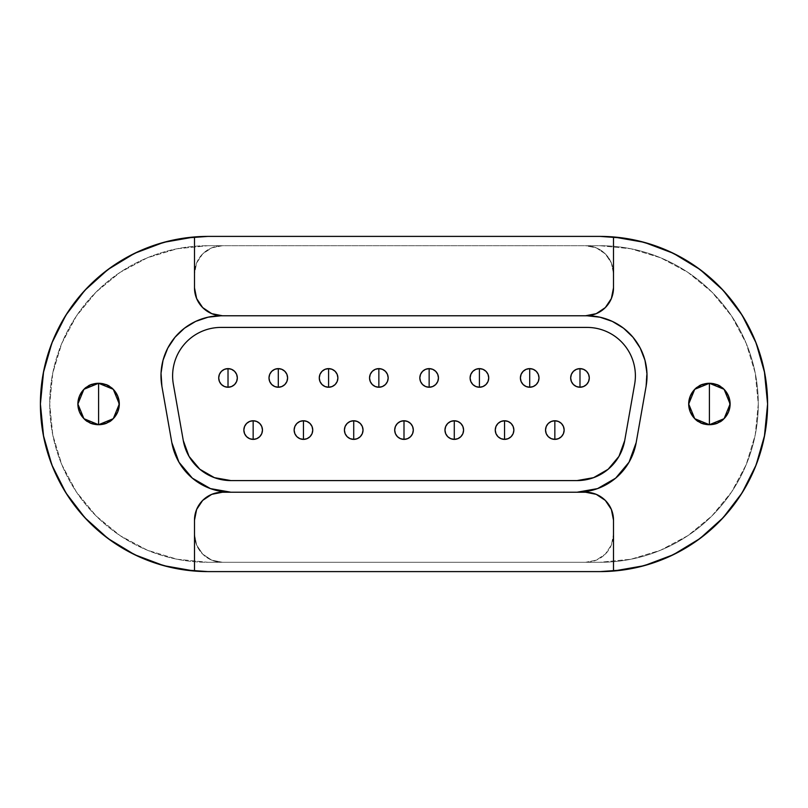 <?xml version="1.0" encoding="UTF-8"?>
<svg xmlns="http://www.w3.org/2000/svg" width="808" height="808" viewBox="0 0 808 808"><rect width="100%" height="100%" fill="white"/><g stroke="black" fill="none" stroke-linecap="round" stroke-linejoin="round"><path stroke-width="0.61" stroke-dasharray="4.04 3.03" d="M583.548 386.527L579.982 387.244A9.312 9.312 0 0 0 589.295 377.932A9.312 9.312 0 0 0 579.982 368.62A9.312 9.312 0 0 1 589.295 377.932A9.312 9.312 0 0 1 579.982 387.244L579.982 368.62A9.312 9.312 0 0 1 589.295 377.932A9.312 9.312 0 0 1 579.982 387.244A9.312 9.312 0 0 0 589.295 377.932A9.312 9.312 0 0 0 579.982 368.62L583.548 369.327L586.568 371.347L588.588 374.367L589.295 377.932M561.429 436.653L558.399 438.673L554.844 439.38A9.312 9.312 0 0 0 564.156 430.068A9.312 9.312 0 0 0 554.844 420.756A9.312 9.312 0 0 1 564.156 430.068A9.312 9.312 0 0 1 554.844 439.38L554.844 420.756A9.312 9.312 0 0 1 564.156 430.068A9.312 9.312 0 0 1 554.844 439.38A9.312 9.312 0 0 0 564.156 430.068A9.312 9.312 0 0 0 554.844 420.756L558.399 421.473M533.26 386.527L529.705 387.244A9.312 9.312 0 0 0 539.007 377.932A9.312 9.312 0 0 0 529.705 368.62A9.312 9.312 0 0 1 539.007 377.932A9.312 9.312 0 0 1 529.705 387.244L529.705 368.62A9.312 9.312 0 0 1 539.007 377.932A9.312 9.312 0 0 1 529.705 387.244A9.312 9.312 0 0 0 539.007 377.932A9.312 9.312 0 0 0 529.705 368.62L533.27 369.327L536.29 371.347M511.141 436.653L508.121 438.673L504.556 439.38A9.312 9.312 0 0 0 513.868 430.068A9.312 9.312 0 0 0 504.556 420.756A9.312 9.312 0 0 1 513.868 430.068A9.312 9.312 0 0 1 504.556 439.38L504.556 420.756A9.312 9.312 0 0 1 513.868 430.068A9.312 9.312 0 0 1 504.556 439.38A9.312 9.312 0 0 0 513.868 430.068A9.312 9.312 0 0 0 504.556 420.756L508.121 421.473M472.832 371.347L475.861 369.327L479.417 368.62A9.312 9.312 0 0 1 488.729 377.932A9.312 9.312 0 0 1 479.417 387.244L479.417 368.62A9.312 9.312 0 0 1 488.729 377.932A9.312 9.312 0 0 1 479.417 387.244A9.312 9.312 0 0 0 488.729 377.932A9.312 9.312 0 0 0 479.417 368.62L482.992 369.327L486.012 371.347L488.022 374.367L488.729 377.932L488.022 381.497L486.002 384.517L482.982 386.527L479.417 387.244A9.312 9.312 0 0 0 488.729 377.932A9.312 9.312 0 0 0 479.417 368.62A9.312 9.312 0 0 0 470.104 377.932A9.312 9.312 0 0 0 479.417 387.244L475.861 386.527M463.59 430.068L462.883 433.633L460.863 436.653L457.843 438.673L454.278 439.38A9.312 9.312 0 0 0 463.59 430.068A9.312 9.312 0 0 0 454.278 420.756A9.312 9.312 0 0 1 463.59 430.068A9.312 9.312 0 0 1 454.278 439.38L454.278 420.756A9.312 9.312 0 0 1 463.59 430.068A9.312 9.312 0 0 1 454.278 439.38A9.312 9.312 0 0 0 463.59 430.068A9.312 9.312 0 0 0 454.278 420.756L457.843 421.473M429.139 368.62A9.312 9.312 0 0 1 438.451 377.932A9.312 9.312 0 0 1 429.139 387.244L429.139 368.62A9.312 9.312 0 0 1 438.451 377.932A9.312 9.312 0 0 1 429.139 387.244A9.312 9.312 0 0 0 438.451 377.932A9.312 9.312 0 0 0 429.139 368.62A9.312 9.312 0 0 0 419.827 377.932A9.312 9.312 0 0 0 429.139 387.244A9.312 9.312 0 0 0 438.451 377.932A9.312 9.312 0 0 0 429.139 368.62A9.312 9.312 0 0 0 419.827 377.932A9.312 9.312 0 0 0 429.139 387.244A9.312 9.312 0 0 1 419.827 377.932A9.312 9.312 0 0 1 429.139 368.62L429.139 387.244A9.312 9.312 0 0 1 419.827 377.932A9.312 9.312 0 0 1 429.139 368.62M413.312 430.068L412.605 433.633L410.585 436.653L407.565 438.673L404 439.38A9.312 9.312 0 0 0 413.312 430.068A9.312 9.312 0 0 0 404 420.756A9.312 9.312 0 0 1 413.312 430.068A9.312 9.312 0 0 1 404 439.38L404 420.756A9.312 9.312 0 0 1 413.312 430.068A9.312 9.312 0 0 1 404 439.38A9.312 9.312 0 0 0 413.312 430.068A9.312 9.312 0 0 0 404 420.756L407.565 421.473M363.034 430.068L362.317 433.644L360.307 436.653L357.288 438.673L353.722 439.38A9.312 9.312 0 0 0 363.034 430.068A9.312 9.312 0 0 0 353.722 420.756A9.312 9.312 0 0 1 363.034 430.068A9.312 9.312 0 0 1 353.722 439.38L353.722 420.756A9.312 9.312 0 0 1 363.034 430.068A9.312 9.312 0 0 1 353.722 439.38A9.312 9.312 0 0 0 363.034 430.068A9.312 9.312 0 0 0 353.722 420.756L357.288 421.473M332.139 386.527L328.583 387.244A9.312 9.312 0 0 0 337.896 377.932A9.312 9.312 0 0 0 328.583 368.62A9.312 9.312 0 0 1 337.896 377.932A9.312 9.312 0 0 1 328.583 387.244L328.583 368.62A9.312 9.312 0 0 1 337.896 377.932A9.312 9.312 0 0 1 328.583 387.244A9.312 9.312 0 0 0 337.896 377.932A9.312 9.312 0 0 0 328.583 368.62L332.139 369.327L335.169 371.347M378.861 368.62A9.312 9.312 0 0 1 388.173 377.932A9.312 9.312 0 0 1 378.861 387.244L378.861 368.62A9.312 9.312 0 0 1 388.173 377.932A9.312 9.312 0 0 1 378.861 387.244A9.312 9.312 0 0 0 388.173 377.932A9.312 9.312 0 0 0 378.861 368.62A9.312 9.312 0 0 0 369.549 377.932A9.312 9.312 0 0 0 378.861 387.244A9.312 9.312 0 0 0 388.173 377.932A9.312 9.312 0 0 0 378.861 368.62A9.312 9.312 0 0 0 369.549 377.932A9.312 9.312 0 0 0 378.861 387.244A9.312 9.312 0 0 1 369.549 377.932A9.312 9.312 0 0 1 378.861 368.62L378.861 387.244A9.312 9.312 0 0 1 369.549 377.932A9.312 9.312 0 0 1 378.861 368.62M299.879 421.473L303.444 420.756A9.312 9.312 0 0 1 312.746 430.068A9.312 9.312 0 0 1 303.444 439.38L303.444 420.756A9.312 9.312 0 0 1 312.746 430.068A9.312 9.312 0 0 1 303.444 439.38A9.312 9.312 0 0 0 312.746 430.068A9.312 9.312 0 0 0 303.444 420.756L307 421.473L310.03 423.493L312.039 426.513L312.746 430.068L312.039 433.644L310.019 436.663L307 438.673L303.444 439.38A9.312 9.312 0 0 0 312.746 430.068A9.312 9.312 0 0 0 303.444 420.756A9.312 9.312 0 0 0 294.132 430.068A9.312 9.312 0 0 0 303.444 439.38L299.879 438.673L296.859 436.653M259.752 436.653L256.722 438.673L253.156 439.38A9.312 9.312 0 0 0 262.469 430.068A9.312 9.312 0 0 0 253.156 420.756A9.312 9.312 0 0 1 262.469 430.068A9.312 9.312 0 0 1 253.156 439.38L253.156 420.756A9.312 9.312 0 0 1 262.469 430.068A9.312 9.312 0 0 1 253.156 439.38A9.312 9.312 0 0 0 262.469 430.068A9.312 9.312 0 0 0 253.156 420.756L256.722 421.473L259.752 423.493M231.583 386.527L228.018 387.244A9.312 9.312 0 0 0 237.33 377.932A9.312 9.312 0 0 0 228.018 368.62A9.312 9.312 0 0 1 237.33 377.932A9.312 9.312 0 0 1 228.018 387.244L228.018 368.62A9.312 9.312 0 0 1 237.33 377.932A9.312 9.312 0 0 1 228.018 387.244A9.312 9.312 0 0 0 237.33 377.932A9.312 9.312 0 0 0 228.018 368.62L231.583 369.327L234.603 371.347L236.623 374.367L237.33 377.932M281.861 386.527L278.295 387.244A9.312 9.312 0 0 0 287.608 377.932A9.312 9.312 0 0 0 278.295 368.62A9.312 9.312 0 0 1 287.608 377.932A9.312 9.312 0 0 1 278.295 387.244L278.295 368.62A9.312 9.312 0 0 1 287.608 377.932A9.312 9.312 0 0 1 278.295 387.244A9.312 9.312 0 0 0 287.608 377.932A9.312 9.312 0 0 0 278.295 368.62L281.861 369.327L284.881 371.347M98.596 383.285A20.715 20.715 0 0 0 77.881 404A20.715 20.715 0 0 0 98.596 424.715L98.596 383.285C71.872 382.002 71.872 425.998 98.596 424.715A20.715 20.715 0 0 1 77.881 404A20.715 20.715 0 0 1 98.596 383.285A20.715 20.715 0 0 0 77.881 404A20.715 20.715 0 0 0 98.596 424.715L106.525 423.139L113.241 418.645L117.736 411.929L119.311 404L117.736 396.071L113.241 389.355L106.525 384.861L98.596 383.285L90.668 384.861L83.941 389.355L79.457 396.071L77.881 404L79.457 411.929L83.941 418.645L90.668 423.139L98.596 424.715A20.715 20.715 0 0 0 119.311 404A20.715 20.715 0 0 0 98.596 383.285A20.715 20.715 0 0 1 119.311 404A20.715 20.715 0 0 1 98.596 424.715C125.321 425.998 125.321 382.002 98.596 383.285L98.596 424.715A20.715 20.715 0 0 0 119.311 404A20.715 20.715 0 0 0 98.596 383.285M709.404 383.285A20.715 20.715 0 0 0 688.689 404A20.715 20.715 0 0 0 709.404 424.715L709.404 383.285C682.679 382.002 682.679 425.998 709.404 424.715A20.715 20.715 0 0 1 688.689 404A20.715 20.715 0 0 1 709.404 383.285A20.715 20.715 0 0 0 688.689 404A20.715 20.715 0 0 0 709.404 424.715L717.332 423.139L724.059 418.645L728.543 411.929L730.119 404L728.543 396.071L724.059 389.355L717.332 384.861L709.404 383.285L701.475 384.861L694.759 389.355L690.264 396.071L688.689 404L690.264 411.929L694.759 418.645L701.475 423.139L709.404 424.715A20.715 20.715 0 0 0 730.119 404A20.715 20.715 0 0 0 709.404 383.285A20.715 20.715 0 0 1 730.119 404A20.715 20.715 0 0 1 709.404 424.715C736.128 425.998 736.128 382.002 709.404 383.285L709.404 424.715A20.715 20.715 0 0 0 730.119 404A20.715 20.715 0 0 0 709.404 383.285M230.957 480.588A48.419 48.419 0 0 0 230.967 480.588L577.033 480.588A48.419 48.419 0 0 0 624.715 440.572L634.644 384.244C635.886 377.195 635.583 370.216 633.735 363.307C631.876 356.389 628.654 350.197 624.059 344.713C619.453 339.229 613.908 334.977 607.424 331.957C600.94 328.927 594.122 327.412 586.962 327.412L221.038 327.412C213.878 327.412 207.06 328.927 200.576 331.957C194.092 334.977 188.547 339.229 183.941 344.713C179.346 350.197 176.124 356.389 174.265 363.307C172.417 370.216 172.114 377.195 173.356 384.244L183.285 440.572L189.042 456.379L199.849 469.256L214.413 477.659L230.967 480.588L577.033 480.588L593.587 477.659L608.151 469.256L618.958 456.379L624.715 440.572L634.644 384.244C635.886 377.195 635.583 370.216 633.735 363.307C631.876 356.389 628.654 350.197 624.059 344.713C619.453 339.229 613.908 334.977 607.424 331.957C600.94 328.927 594.122 327.412 586.962 327.412L221.038 327.412C213.878 327.412 207.06 328.927 200.576 331.957C194.092 334.977 188.547 339.229 183.941 344.713C179.346 350.197 176.124 356.389 174.265 363.307C172.417 370.216 172.114 377.195 173.356 384.244L183.285 440.572L189.042 456.379L199.849 469.256L214.413 477.659L230.967 480.588L577.033 480.588L593.587 477.659L608.151 469.256L618.958 456.379L624.715 440.572L634.644 384.244A48.419 48.419 0 0 0 586.962 327.412L221.038 327.412A48.419 48.419 0 0 0 173.356 384.244L183.285 440.572L173.356 384.244A48.419 48.419 0 0 1 221.038 327.412L586.962 327.412A48.419 48.419 0 0 1 634.644 384.244L624.715 440.572A48.419 48.419 0 0 1 577.033 480.588A48.419 48.419 0 0 0 624.715 440.572L618.958 456.379L608.151 469.256L593.587 477.659L577.033 480.588L230.967 480.588A48.419 48.419 0 0 1 214.433 477.669A48.419 48.419 0 0 0 230.967 480.588L214.413 477.659A48.419 48.419 0 0 1 214.403 477.659L199.849 469.256A48.419 48.419 0 0 0 214.393 477.659A48.419 48.419 0 0 1 199.828 469.246L189.042 456.379A48.419 48.419 0 0 0 189.052 456.389A48.419 48.419 0 0 1 189.032 456.358A48.419 48.419 0 0 1 189.032 456.358L183.285 440.572A48.419 48.419 0 0 0 183.295 440.613A48.419 48.419 0 0 1 183.285 440.572L173.356 384.244C172.114 377.195 172.417 370.216 174.265 363.307C176.124 356.389 179.346 350.197 183.941 344.713C188.547 339.229 194.092 334.977 200.576 331.957C207.06 328.927 213.878 327.412 221.038 327.412L586.962 327.412C594.122 327.412 600.94 328.927 607.424 331.957C613.908 334.977 619.453 339.229 624.059 344.713C628.654 350.197 631.876 356.389 633.735 363.307C635.583 370.216 635.886 377.195 634.644 384.244A48.419 48.419 0 0 0 586.962 327.412L221.038 327.412A48.419 48.419 0 0 0 173.356 384.244L183.285 440.572M249.601 421.473L253.156 420.756A9.312 9.312 0 0 0 243.844 430.068A9.312 9.312 0 0 0 253.156 439.38L249.601 438.673L246.571 436.653M259.742 423.483L261.762 426.513L262.469 430.068L261.762 433.644L259.742 436.663M350.157 421.473L353.722 420.756A9.312 9.312 0 0 0 344.41 430.068A9.312 9.312 0 0 0 353.722 439.38L350.157 438.673L347.137 436.653L345.117 433.633L344.41 430.068M372.276 384.517L370.256 381.487L369.549 377.932L370.256 374.367L372.276 371.347M435.724 371.347L437.744 374.367L438.451 377.932L437.744 381.487L435.724 384.517M551.288 438.673L548.248 436.653M548.258 436.653L546.238 433.633L545.531 430.068L546.238 426.503L548.258 423.483L551.278 421.473L554.844 420.756A9.312 9.312 0 0 0 545.531 430.068A9.312 9.312 0 0 0 554.844 439.38L551.278 438.673M526.129 369.327L529.705 368.62A9.312 9.312 0 0 0 520.392 377.932A9.312 9.312 0 0 0 529.705 387.244L526.139 386.527M536.28 371.347L538.3 374.367L539.007 377.932L538.3 381.497L536.29 384.507M218.705 377.932L219.412 374.367L221.432 371.347L224.452 369.327L228.018 368.62A9.312 9.312 0 0 0 218.705 377.932A9.312 9.312 0 0 0 228.018 387.244L224.452 386.527M570.67 377.932L571.377 374.367L573.397 371.347L576.417 369.327L579.982 368.62A9.312 9.312 0 0 0 570.67 377.932A9.312 9.312 0 0 0 579.982 387.244L576.417 386.527M588.588 381.487L586.558 384.517M501 438.673L497.97 436.653L495.961 433.633L495.254 430.068L495.961 426.503L497.981 423.483L501 421.473L504.556 420.756A9.312 9.312 0 0 0 495.254 430.068A9.312 9.312 0 0 0 504.556 439.38L501 438.673M450.712 421.473L454.278 420.756A9.312 9.312 0 0 0 444.966 430.068A9.312 9.312 0 0 0 454.278 439.38L450.712 438.673L447.693 436.653L445.683 433.633L444.966 430.068M445.673 426.513L447.703 423.483M400.445 438.673L397.415 436.653L395.395 433.633L394.688 430.068M325.018 386.527L321.998 384.517L319.978 381.487L319.271 377.932L319.978 374.356L321.998 371.337L325.018 369.327L328.583 368.62A9.312 9.312 0 0 0 319.271 377.932A9.312 9.312 0 0 0 328.583 387.244L325.018 386.527M271.71 371.347L274.74 369.327L278.295 368.62A9.312 9.312 0 0 0 268.993 377.932A9.312 9.312 0 0 0 278.295 387.244L274.74 386.527L271.71 384.507M271.72 384.517L269.7 381.487L268.993 377.932L269.7 374.356L271.72 371.337M523.119 371.347L526.139 369.327M400.435 421.473L404 420.756A9.312 9.312 0 0 0 394.688 430.068A9.312 9.312 0 0 0 404 439.38L400.435 438.673M395.395 426.513L397.415 423.483M345.117 426.513L347.137 423.483M294.839 426.513L296.859 423.483M236.623 381.487L234.603 384.517M244.561 426.513L246.571 423.483M286.901 381.487L284.881 384.517M337.178 381.487L335.169 384.517M207.999 236.401L600.001 236.401L207.999 236.401A167.599 167.599 0 0 0 40.4 404A167.599 167.599 0 0 0 207.999 571.599L600.001 571.599L207.999 571.599M230.967 492.224A60.055 60.055 0 0 1 210.454 488.608L230.967 492.224L585.568 492.224L222.432 492.224L577.033 492.224L597.577 488.598L615.635 478.174L629.038 462.196L636.179 442.592L646.107 386.264L646.966 373.215L644.976 360.287L640.239 348.107L632.967 337.229L623.524 328.189L612.343 321.402L599.96 317.201L586.962 315.776L221.038 315.776L585.568 315.776L596.254 313.656L605.323 307.596L611.373 298.536L613.504 287.84L613.504 273.639L611.373 262.954L605.323 253.894L596.254 247.834L585.568 245.713L600.001 245.713L630.876 248.753L660.57 257.762L687.941 272.387L711.929 292.072L731.614 316.059L746.239 343.43L755.248 373.124L758.288 404L755.248 434.876L746.239 464.57L731.614 491.941L711.929 515.928L687.941 535.613L660.57 550.238L630.876 559.247L600.001 562.287L585.568 562.287L596.254 560.166L605.323 554.106L611.373 545.047L613.504 534.361L613.504 520.16L611.373 509.464L605.323 500.404L596.254 494.344L585.568 492.224L577.033 492.224L597.577 488.598L615.635 478.174L629.038 462.196L636.179 442.592L646.107 386.264L646.966 373.215L644.976 360.287L640.239 348.107L632.967 337.229L623.524 328.189L612.343 321.402L599.96 317.201L586.962 315.776A60.055 60.055 0 0 1 646.107 386.264L636.179 442.592A60.055 60.055 0 0 1 577.033 492.224A60.055 60.055 0 0 0 636.179 442.592L646.107 386.264A60.055 60.055 0 0 0 586.962 315.776L221.038 315.776L208.04 317.201L221.038 315.776A60.055 60.055 0 0 0 161.893 386.264L161.034 373.215L163.024 360.287L167.761 348.107L175.033 337.229L184.477 328.189L195.657 321.402L208.04 317.201L195.657 321.402L184.477 328.189L175.033 337.229L167.761 348.107L163.024 360.287L161.034 373.215L161.893 386.264L171.821 442.592L161.893 386.264A60.055 60.055 0 0 1 221.038 315.776L208.04 317.201L195.657 321.402L184.477 328.189L175.033 337.229L167.761 348.107L163.024 360.287L161.034 373.215L161.893 386.264L171.821 442.592L178.962 462.196L171.821 442.592L161.893 386.264L171.821 442.592A60.055 60.055 0 0 0 171.831 442.632A60.055 60.055 0 0 0 178.942 462.166A60.055 60.055 0 0 1 171.821 442.592L178.962 462.196L192.365 478.174L178.962 462.196L192.365 478.174L210.423 488.598L192.365 478.174L210.423 488.598L230.967 492.224L210.423 488.598A60.055 60.055 0 0 0 230.967 492.224L222.432 492.224L211.746 494.344L202.677 500.404L196.627 509.464L194.496 520.16L194.496 534.361L196.627 545.047L202.677 554.106L211.746 560.166L222.432 562.287L207.999 562.287L177.124 559.247L147.43 550.238L120.059 535.613L96.071 515.928L76.386 491.941L61.761 464.57L52.752 434.876L49.712 404L52.752 373.124L61.761 343.43L76.386 316.059L96.071 292.072L120.059 272.387L147.43 257.762L177.124 248.753L207.999 245.713L600.001 245.713L630.876 248.753L660.57 257.762L687.941 272.387L711.929 292.072L731.614 316.059L746.239 343.43L755.248 373.124L758.288 404L755.248 434.876L746.239 464.57L731.614 491.941L711.929 515.928L687.941 535.613L660.57 550.238L630.876 559.247L600.001 562.287L207.999 562.287A158.287 158.287 0 0 1 49.712 404A158.287 158.287 0 0 1 207.999 245.713A158.287 158.287 0 0 0 49.712 404A158.287 158.287 0 0 0 207.999 562.287L600.001 562.287L207.999 562.287L177.124 559.247L147.43 550.238L120.059 535.613L96.071 515.928L76.386 491.941L61.761 464.57L52.752 434.876L49.712 404L52.752 373.124L61.761 343.43L76.386 316.059L96.071 292.072L120.059 272.387L147.43 257.762L177.124 248.753L207.999 245.713L600.001 245.713A158.287 158.287 0 0 1 758.288 404A158.287 158.287 0 0 1 600.001 562.287A158.287 158.287 0 0 0 758.288 404A158.287 158.287 0 0 0 600.001 245.713L207.999 245.713L222.432 245.713L211.746 247.834L202.677 253.894L196.627 262.954L194.496 273.639L194.496 287.84L196.627 298.536L202.677 307.596L211.746 313.656L222.432 315.776A27.937 27.937 0 0 1 194.496 287.84L194.496 273.639A27.937 27.937 0 0 1 222.432 245.713A27.937 27.937 0 0 0 194.496 273.639L194.496 287.84A27.937 27.937 0 0 0 222.432 315.776L211.746 313.656L202.677 307.596L196.627 298.536L194.496 287.84L194.496 273.639L196.627 262.954L202.677 253.894L211.746 247.834L222.432 245.713L585.568 245.713A27.937 27.937 0 0 1 613.504 273.639L613.504 287.84A27.937 27.937 0 0 1 585.568 315.776L221.038 315.776A60.055 60.055 0 0 0 161.893 386.264L171.821 442.592M600.001 571.599A167.599 167.599 0 0 0 767.6 404A167.599 167.599 0 0 0 600.001 236.401M623.776 569.903L638.239 567.186M655.046 562.307L668.61 556.914M684.336 548.834L696.476 541.047M710.575 529.947L720.797 520.18M732.816 506.232L740.704 495.062M750.238 478.286L755.46 466.62M762.166 446.349L764.54 435.886M764.54 372.114L762.166 361.651M755.46 341.38L750.238 329.714M740.704 312.938L732.805 301.758M720.797 287.82L710.575 278.053M696.476 266.953L684.336 259.166M668.61 251.086L655.046 245.693M638.239 240.814L623.776 238.097M184.224 238.097L169.761 240.814M152.954 245.693L139.39 251.086M123.664 259.166L111.524 266.953M97.425 278.053L87.203 287.82M75.184 301.768L67.296 312.938M57.762 329.714L52.54 341.38M45.834 361.651L43.46 372.114M43.46 435.886L45.834 446.349M52.54 466.62L57.762 478.286M67.296 495.062L75.195 506.242M87.203 520.18L97.425 529.947M111.524 541.047L123.664 548.834M139.39 556.914L152.954 562.307M169.761 567.186L184.224 569.903M210.403 488.598A60.055 60.055 0 0 1 178.972 462.216A60.055 60.055 0 0 1 178.952 462.186M171.831 442.632A60.055 60.055 0 0 0 178.942 462.166A60.055 60.055 0 0 0 178.972 462.226A60.055 60.055 0 0 0 230.957 492.224M646.612 368.862L646.107 386.264A60.055 60.055 0 0 0 586.962 315.776L599.96 317.201L612.343 321.402L623.524 328.189L632.967 337.229L640.239 348.107L644.986 360.317M646.107 386.264L636.179 442.592L629.038 462.196L615.635 478.174L597.577 488.598L577.033 492.224A60.055 60.055 0 0 0 636.179 442.592L646.107 386.264M222.432 492.224L585.568 492.224A27.937 27.937 0 0 1 613.504 520.16L613.504 534.361A27.937 27.937 0 0 1 585.568 562.287A27.937 27.937 0 0 0 613.504 534.361L613.504 520.16A27.937 27.937 0 0 0 585.568 492.224L222.432 492.224A27.937 27.937 0 0 0 194.496 520.16A27.937 27.937 0 0 1 222.432 492.224L211.746 494.344L202.677 500.404L196.627 509.464L194.496 520.16L194.496 534.361A27.937 27.937 0 0 0 222.432 562.287A27.937 27.937 0 0 1 194.496 534.361L196.627 545.047L202.677 554.106L211.746 560.166L222.432 562.287L585.568 562.287L596.254 560.166L605.323 554.106L611.373 545.047L613.504 534.361L613.504 520.16L611.373 509.464L605.323 500.404L596.254 494.344L585.568 492.224L222.432 492.224A27.937 27.937 0 0 0 194.496 520.16L194.496 571.054L194.496 520.16L196.627 509.464L202.677 500.404L211.746 494.344L222.432 492.224M178.972 462.226A60.055 60.055 0 0 0 210.413 488.598M585.568 315.776A27.937 27.937 0 0 0 613.504 287.84L613.504 273.639A27.937 27.937 0 0 0 585.568 245.713L596.254 247.834L605.323 253.894L611.373 262.954L613.504 273.639L613.504 287.84L611.373 298.536L605.323 307.596L596.254 313.656L585.568 315.776L222.432 315.776L585.568 315.776A27.937 27.937 0 0 0 613.504 287.84L613.504 236.946L613.504 287.84L611.373 298.536L605.323 307.596L596.254 313.656L585.568 315.776M613.504 520.16A27.937 27.937 0 0 0 585.568 492.224L596.254 494.344L605.323 500.404L611.373 509.464L613.504 520.16L613.504 571.054L613.504 520.16M194.496 287.84A27.937 27.937 0 0 0 222.432 315.776L211.746 313.656L202.677 307.596L196.627 298.536L194.496 287.84L194.496 236.946L194.496 287.84M253.156 439.38A9.312 9.312 0 0 1 243.844 430.068A9.312 9.312 0 0 1 253.156 420.756A9.312 9.312 0 0 0 243.844 430.068A9.312 9.312 0 0 0 253.156 439.38A9.312 9.312 0 0 1 243.844 430.068A9.312 9.312 0 0 1 253.156 420.756L253.156 439.38M228.018 387.244A9.312 9.312 0 0 1 218.705 377.932A9.312 9.312 0 0 1 228.018 368.62A9.312 9.312 0 0 0 218.705 377.932A9.312 9.312 0 0 0 228.018 387.244A9.312 9.312 0 0 1 218.705 377.932A9.312 9.312 0 0 1 228.018 368.62L228.018 387.244M278.295 387.244A9.312 9.312 0 0 1 268.993 377.932A9.312 9.312 0 0 1 278.295 368.62A9.312 9.312 0 0 0 268.993 377.932A9.312 9.312 0 0 0 278.295 387.244A9.312 9.312 0 0 1 268.993 377.932A9.312 9.312 0 0 1 278.295 368.62L278.295 387.244M303.444 439.38A9.312 9.312 0 0 1 294.132 430.068A9.312 9.312 0 0 1 303.444 420.756A9.312 9.312 0 0 0 294.132 430.068A9.312 9.312 0 0 0 303.444 439.38A9.312 9.312 0 0 1 294.132 430.068A9.312 9.312 0 0 1 303.444 420.756L303.444 439.38M328.583 387.244A9.312 9.312 0 0 1 319.271 377.932A9.312 9.312 0 0 1 328.583 368.62A9.312 9.312 0 0 0 319.271 377.932A9.312 9.312 0 0 0 328.583 387.244A9.312 9.312 0 0 1 319.271 377.932A9.312 9.312 0 0 1 328.583 368.62L328.583 387.244M353.722 439.38A9.312 9.312 0 0 1 344.41 430.068A9.312 9.312 0 0 1 353.722 420.756A9.312 9.312 0 0 0 344.41 430.068A9.312 9.312 0 0 0 353.722 439.38A9.312 9.312 0 0 1 344.41 430.068A9.312 9.312 0 0 1 353.722 420.756L353.722 439.38M404 439.38A9.312 9.312 0 0 1 394.688 430.068A9.312 9.312 0 0 1 404 420.756A9.312 9.312 0 0 0 394.688 430.068A9.312 9.312 0 0 0 404 439.38A9.312 9.312 0 0 1 394.688 430.068A9.312 9.312 0 0 1 404 420.756L404 439.38M454.278 439.38A9.312 9.312 0 0 1 444.966 430.068A9.312 9.312 0 0 1 454.278 420.756A9.312 9.312 0 0 0 444.966 430.068A9.312 9.312 0 0 0 454.278 439.38A9.312 9.312 0 0 1 444.966 430.068A9.312 9.312 0 0 1 454.278 420.756L454.278 439.38M479.417 387.244A9.312 9.312 0 0 1 470.104 377.932A9.312 9.312 0 0 1 479.417 368.62A9.312 9.312 0 0 0 470.104 377.932A9.312 9.312 0 0 0 479.417 387.244A9.312 9.312 0 0 1 470.104 377.932A9.312 9.312 0 0 1 479.417 368.62L479.417 387.244M504.556 439.38A9.312 9.312 0 0 1 495.254 430.068A9.312 9.312 0 0 1 504.556 420.756A9.312 9.312 0 0 0 495.254 430.068A9.312 9.312 0 0 0 504.556 439.38A9.312 9.312 0 0 1 495.254 430.068A9.312 9.312 0 0 1 504.556 420.756L504.556 439.38M554.844 439.38A9.312 9.312 0 0 1 545.531 430.068A9.312 9.312 0 0 1 554.844 420.756A9.312 9.312 0 0 0 545.531 430.068A9.312 9.312 0 0 0 554.844 439.38A9.312 9.312 0 0 1 545.531 430.068A9.312 9.312 0 0 1 554.844 420.756L554.844 439.38M529.705 387.244A9.312 9.312 0 0 1 520.392 377.932A9.312 9.312 0 0 1 529.705 368.62A9.312 9.312 0 0 0 520.392 377.932A9.312 9.312 0 0 0 529.705 387.244A9.312 9.312 0 0 1 520.392 377.932A9.312 9.312 0 0 1 529.705 368.62L529.705 387.244M579.982 387.244A9.312 9.312 0 0 1 570.67 377.932A9.312 9.312 0 0 1 579.982 368.62A9.312 9.312 0 0 0 570.67 377.932A9.312 9.312 0 0 0 579.982 387.244A9.312 9.312 0 0 1 570.67 377.932A9.312 9.312 0 0 1 579.982 368.62L579.982 387.244"/><path stroke-width="1.21" d="M372.276 371.347L375.296 369.327L378.861 368.62L382.426 369.327L385.446 371.347L387.466 374.367L388.173 377.932L387.466 381.487L385.446 384.517L382.426 386.527L378.861 387.244A9.312 9.312 0 0 0 388.173 377.932A9.312 9.312 0 0 0 378.861 368.62L378.861 387.244L375.296 386.527L372.276 384.517L370.256 381.487L369.549 377.932L370.256 374.367L372.276 371.347L375.296 369.327L378.861 368.62A9.312 9.312 0 0 1 388.173 377.932A9.312 9.312 0 0 1 378.861 387.244L375.296 386.527L372.276 384.517M228.018 387.244A9.312 9.312 0 0 0 237.33 377.932A9.312 9.312 0 0 0 228.018 368.62L228.018 387.244L224.452 386.527L221.432 384.517L219.412 381.487L218.705 377.932L219.412 374.367L221.432 371.347L224.452 369.327L228.018 368.62A9.312 9.312 0 0 1 237.33 377.932A9.312 9.312 0 0 1 228.018 387.244A9.312 9.312 0 0 1 218.705 377.932A9.312 9.312 0 0 1 228.018 368.62L231.583 369.327L234.603 371.347L236.623 374.367L237.33 377.932L236.623 381.487L234.603 384.517L231.583 386.527L228.018 387.244L228.018 368.62A9.312 9.312 0 0 0 218.705 377.932A9.312 9.312 0 0 0 228.018 387.244M278.295 387.244A9.312 9.312 0 0 0 287.608 377.932A9.312 9.312 0 0 0 278.295 368.62L278.295 387.244L274.74 386.527L271.72 384.517L269.7 381.487L268.993 377.932L269.7 374.367L271.72 371.347L274.74 369.327L278.295 368.62A9.312 9.312 0 0 1 287.608 377.932A9.312 9.312 0 0 1 278.295 387.244A9.312 9.312 0 0 1 268.993 377.932A9.312 9.312 0 0 1 278.295 368.62L281.861 369.327L284.881 371.347L286.901 374.367L287.608 377.932L286.901 381.487L284.881 384.517L281.861 386.527L278.295 387.244L278.295 368.62A9.312 9.312 0 0 0 268.993 377.932A9.312 9.312 0 0 0 278.295 387.244M328.583 387.244A9.312 9.312 0 0 0 337.896 377.932A9.312 9.312 0 0 0 328.583 368.62L328.583 387.244L325.018 386.527L321.998 384.517L319.978 381.487L319.271 377.932L319.978 374.367L321.998 371.347L325.018 369.327L328.583 368.62A9.312 9.312 0 0 1 337.896 377.932A9.312 9.312 0 0 1 328.583 387.244A9.312 9.312 0 0 1 319.271 377.932A9.312 9.312 0 0 1 328.583 368.62L332.139 369.327L335.169 371.347L337.178 374.367L337.896 377.932L337.178 381.487L335.169 384.517L332.139 386.527L328.583 387.244L328.583 368.62A9.312 9.312 0 0 0 319.271 377.932A9.312 9.312 0 0 0 328.583 387.244M435.724 384.517L432.704 386.527L429.139 387.244A9.312 9.312 0 0 0 438.451 377.932A9.312 9.312 0 0 0 429.139 368.62L429.139 387.244L425.574 386.527L422.554 384.517L420.534 381.487L419.827 377.932L420.534 374.367L422.554 371.347L425.574 369.327L429.139 368.62A9.312 9.312 0 0 1 438.451 377.932A9.312 9.312 0 0 1 429.139 387.244L425.574 386.527L422.554 384.517L420.534 381.487L419.827 377.932L420.534 374.367L422.554 371.347L425.574 369.327L429.139 368.62L432.704 369.327L435.724 371.347L437.744 374.367L438.451 377.932L437.744 381.487L435.724 384.517L432.704 386.527L429.139 387.244A9.312 9.312 0 0 1 419.827 377.932A9.312 9.312 0 0 1 429.139 368.62L432.704 369.327L435.724 371.347M479.417 387.244A9.312 9.312 0 0 0 488.729 377.932A9.312 9.312 0 0 0 479.417 368.62L479.417 387.244L475.861 386.527L472.832 384.517L470.822 381.487L470.104 377.932L470.822 374.367L472.832 371.347L475.861 369.327L479.417 368.62A9.312 9.312 0 0 1 488.729 377.932A9.312 9.312 0 0 1 479.417 387.244A9.312 9.312 0 0 1 470.104 377.932A9.312 9.312 0 0 1 479.417 368.62L482.982 369.327L486.002 371.347L488.022 374.367L488.729 377.932L488.022 381.487L486.002 384.517L482.982 386.527L479.417 387.244L479.417 368.62A9.312 9.312 0 0 0 470.104 377.932A9.312 9.312 0 0 0 479.417 387.244M529.705 387.244A9.312 9.312 0 0 0 539.007 377.932A9.312 9.312 0 0 0 529.705 368.62L529.705 387.244L526.139 386.527L523.119 384.517L521.099 381.487L520.392 377.932L521.099 374.367L523.119 371.347L526.139 369.327L529.705 368.62A9.312 9.312 0 0 1 539.007 377.932A9.312 9.312 0 0 1 529.705 387.244A9.312 9.312 0 0 1 520.392 377.932A9.312 9.312 0 0 1 529.705 368.62L533.26 369.327L536.28 371.347L538.3 374.367L539.007 377.932L538.3 381.487L536.28 384.517L533.26 386.527L529.705 387.244L529.705 368.62A9.312 9.312 0 0 0 520.392 377.932A9.312 9.312 0 0 0 529.705 387.244M579.982 387.244A9.312 9.312 0 0 0 589.295 377.932A9.312 9.312 0 0 0 579.982 368.62L579.982 387.244L576.417 386.527L573.397 384.517L571.377 381.487L570.67 377.932L571.377 374.367L573.397 371.347L576.417 369.327L579.982 368.62A9.312 9.312 0 0 1 589.295 377.932A9.312 9.312 0 0 1 579.982 387.244A9.312 9.312 0 0 1 570.67 377.932A9.312 9.312 0 0 1 579.982 368.62L583.548 369.327L586.568 371.347L588.588 374.367L589.295 377.932L588.588 381.487L586.568 384.517L583.548 386.527L579.982 387.244L579.982 368.62A9.312 9.312 0 0 0 570.67 377.932A9.312 9.312 0 0 0 579.982 387.244M253.156 439.38A9.312 9.312 0 0 0 262.469 430.068A9.312 9.312 0 0 0 253.156 420.756L253.156 439.38L249.601 438.673L246.571 436.653L244.561 433.633L243.844 430.068L244.561 426.513L246.571 423.483L249.601 421.473L253.156 420.756A9.312 9.312 0 0 1 262.469 430.068A9.312 9.312 0 0 1 253.156 439.38A9.312 9.312 0 0 1 243.844 430.068A9.312 9.312 0 0 1 253.156 420.756L256.722 421.473L259.742 423.483L261.762 426.513L262.469 430.068L261.762 433.633L259.742 436.653L256.722 438.673L253.156 439.38L253.156 420.756A9.312 9.312 0 0 0 243.844 430.068A9.312 9.312 0 0 0 253.156 439.38M303.444 439.38A9.312 9.312 0 0 0 312.746 430.068A9.312 9.312 0 0 0 303.444 420.756L303.444 439.38L299.879 438.673L296.859 436.653L294.839 433.633L294.132 430.068L294.839 426.513L296.859 423.483L299.879 421.473L303.444 420.756A9.312 9.312 0 0 1 312.746 430.068A9.312 9.312 0 0 1 303.444 439.38A9.312 9.312 0 0 1 294.132 430.068A9.312 9.312 0 0 1 303.444 420.756L307 421.473L310.019 423.483L312.039 426.513L312.746 430.068L312.039 433.633L310.019 436.653L307 438.673L303.444 439.38L303.444 420.756A9.312 9.312 0 0 0 294.132 430.068A9.312 9.312 0 0 0 303.444 439.38M353.722 439.38A9.312 9.312 0 0 0 363.034 430.068A9.312 9.312 0 0 0 353.722 420.756L353.722 439.38L350.157 438.673L347.137 436.653L345.117 433.633L344.41 430.068L345.117 426.513L347.137 423.483L350.157 421.473L353.722 420.756A9.312 9.312 0 0 1 363.034 430.068A9.312 9.312 0 0 1 353.722 439.38A9.312 9.312 0 0 1 344.41 430.068A9.312 9.312 0 0 1 353.722 420.756L357.288 421.473L360.307 423.483L362.317 426.513L363.034 430.068L362.317 433.633L360.307 436.653L357.288 438.673L353.722 439.38L353.722 420.756A9.312 9.312 0 0 0 344.41 430.068A9.312 9.312 0 0 0 353.722 439.38M404 439.38A9.312 9.312 0 0 0 413.312 430.068A9.312 9.312 0 0 0 404 420.756L404 439.38L400.435 438.673L397.415 436.653L395.395 433.633L394.688 430.068L395.395 426.513L397.415 423.483L400.435 421.473L404 420.756A9.312 9.312 0 0 1 413.312 430.068A9.312 9.312 0 0 1 404 439.38A9.312 9.312 0 0 1 394.688 430.068A9.312 9.312 0 0 1 404 420.756L407.565 421.473L410.585 423.483L412.605 426.513L413.312 430.068L412.605 433.633L410.585 436.653L407.565 438.673L404 439.38L404 420.756A9.312 9.312 0 0 0 394.688 430.068A9.312 9.312 0 0 0 404 439.38M454.278 439.38A9.312 9.312 0 0 0 463.59 430.068A9.312 9.312 0 0 0 454.278 420.756L454.278 439.38L450.712 438.673L447.693 436.653L445.683 433.633L444.966 430.068L445.683 426.513L447.693 423.483L450.712 421.473L454.278 420.756A9.312 9.312 0 0 1 463.59 430.068A9.312 9.312 0 0 1 454.278 439.38A9.312 9.312 0 0 1 444.966 430.068A9.312 9.312 0 0 1 454.278 420.756L457.843 421.473L460.863 423.483L462.883 426.513L463.59 430.068L462.883 433.633L460.863 436.653L457.843 438.673L454.278 439.38L454.278 420.756A9.312 9.312 0 0 0 444.966 430.068A9.312 9.312 0 0 0 454.278 439.38M504.556 439.38A9.312 9.312 0 0 0 513.868 430.068A9.312 9.312 0 0 0 504.556 420.756L504.556 439.38L501 438.673L497.981 436.653L495.961 433.633L495.254 430.068L495.961 426.513L497.981 423.483L501 421.473L504.556 420.756A9.312 9.312 0 0 1 513.868 430.068A9.312 9.312 0 0 1 504.556 439.38A9.312 9.312 0 0 1 495.254 430.068A9.312 9.312 0 0 1 504.556 420.756L508.121 421.473L511.141 423.483L513.161 426.513L513.868 430.068L513.161 433.633L511.141 436.653L508.121 438.673L504.556 439.38L504.556 420.756A9.312 9.312 0 0 0 495.254 430.068A9.312 9.312 0 0 0 504.556 439.38M554.844 439.38A9.312 9.312 0 0 0 564.156 430.068A9.312 9.312 0 0 0 554.844 420.756L554.844 439.38L551.278 438.673L548.258 436.653L546.238 433.633L545.531 430.068L546.238 426.513L548.258 423.483L551.278 421.473L554.844 420.756A9.312 9.312 0 0 1 564.156 430.068A9.312 9.312 0 0 1 554.844 439.38A9.312 9.312 0 0 1 545.531 430.068A9.312 9.312 0 0 1 554.844 420.756L558.399 421.473L561.429 423.483L563.439 426.513L564.156 430.068L563.439 433.633L561.429 436.653L558.399 438.673L554.844 439.38L554.844 420.756A9.312 9.312 0 0 0 545.531 430.068A9.312 9.312 0 0 0 554.844 439.38M84.042 389.254L98.596 383.285L106.525 384.861L113.241 389.355L117.736 396.071L119.311 404L117.736 411.929L113.241 418.645L106.525 423.139L98.596 424.715A20.715 20.715 0 0 1 77.881 404A20.715 20.715 0 0 1 98.596 383.285L98.596 424.715L84.042 418.746M83.85 418.554L77.881 404L83.85 389.446M694.85 389.254L709.404 383.285L717.332 384.861L724.059 389.355L728.543 396.071L730.119 404L728.543 411.929L724.059 418.645L717.332 423.139L709.404 424.715A20.715 20.715 0 0 1 688.689 404A20.715 20.715 0 0 1 709.404 383.285L709.404 424.715L694.85 418.746M694.668 418.554L688.689 404L694.668 389.446M536.28 384.517L533.26 386.527M526.139 386.527L523.119 384.517L521.099 381.487L520.392 377.932L521.099 374.367L523.119 371.347M508.121 421.473L511.141 423.483L513.161 426.513L513.868 430.068L513.161 433.633L511.141 436.653M457.843 421.473L460.863 423.483L462.883 426.513L463.59 430.068M444.966 430.068L445.683 426.513M447.693 423.483L450.712 421.473M407.565 421.473L410.585 423.483L412.605 426.513L413.312 430.068M394.688 430.068L395.395 426.513M397.415 423.483L400.435 421.473M357.288 421.473L360.307 423.483L362.317 426.513L363.034 430.068M344.41 430.068L345.117 426.513M347.137 423.483L350.157 421.473M296.859 436.653L294.839 433.633L294.132 430.068L294.839 426.513M296.859 423.483L299.879 421.473M237.33 377.932L236.623 381.487M234.603 384.517L231.583 386.527M224.452 386.527L221.432 384.517L219.412 381.487L218.705 377.932M246.571 436.653L244.561 433.633L243.844 430.068L244.561 426.513M246.571 423.483L249.601 421.473M284.881 371.347L286.901 374.367L287.608 377.932L286.901 381.487M284.881 384.517L281.861 386.527M335.169 371.347L337.178 374.367L337.896 377.932L337.178 381.487M335.169 384.517L332.139 386.527M378.861 368.62L382.426 369.327L385.446 371.347L387.466 374.367L388.173 377.932L387.466 381.487L385.446 384.517L382.426 386.527L378.861 387.244A9.312 9.312 0 0 1 369.549 377.932A9.312 9.312 0 0 1 378.861 368.62A9.312 9.312 0 0 0 369.549 377.932A9.312 9.312 0 0 0 378.861 387.244L378.861 368.62M475.861 386.527L472.832 384.517L470.822 381.487L470.104 377.932L470.822 374.367L472.832 371.347M558.399 421.473L561.429 423.483L563.439 426.513L564.156 430.068L563.439 433.633L561.429 436.653M589.295 377.932L588.588 381.487M586.568 384.517L583.548 386.527M576.417 386.527L573.397 384.517L571.377 381.487L570.67 377.932M623.776 238.097L600.001 236.401L207.999 236.401L184.224 238.097M222.432 315.776L211.746 313.656L202.677 307.596L196.627 298.536L194.496 287.84L194.496 236.946L163.792 242.329L134.623 253.318L107.979 269.508L84.81 290.365L65.892 315.14L51.894 342.996L43.299 372.963L40.4 404L43.299 435.037L51.894 465.004L65.892 492.86L84.81 517.635L107.979 538.492L134.623 554.682L163.792 565.671L194.496 571.054L194.496 520.16L196.627 509.464L202.677 500.404L211.746 494.344L222.432 492.224L230.967 492.224L222.432 492.224A27.937 27.937 0 0 0 194.496 520.16L194.496 571.054A167.599 167.599 0 0 1 40.4 404A167.599 167.599 0 0 1 207.999 236.401A167.599 167.599 0 0 0 194.496 236.946L194.496 287.84A27.937 27.937 0 0 0 222.432 315.776M113.15 418.746L98.596 424.715L90.668 423.139L83.941 418.645L79.457 411.929L77.881 404L79.457 396.071L83.941 389.355L90.668 384.861L98.596 383.285L113.15 389.254M184.224 569.903L207.999 571.599L600.001 571.599L623.776 569.903M207.999 571.599A167.599 167.599 0 0 1 194.496 571.054A167.599 167.599 0 0 0 207.999 571.599L600.001 571.599A167.599 167.599 0 0 0 613.504 571.054A167.599 167.599 0 0 1 600.001 571.599M764.378 436.694L767.6 404L764.701 372.963L756.106 342.996L742.108 315.14L723.19 290.365L700.021 269.508L673.377 253.318L644.208 242.329L613.504 236.946A167.599 167.599 0 0 0 600.001 236.401A167.599 167.599 0 0 1 767.6 404A167.599 167.599 0 0 1 613.504 571.054L644.208 565.671L673.377 554.682L700.021 538.492L723.19 517.635L742.108 492.86L756.106 465.004L764.701 435.037L767.6 404L764.378 371.306M638.239 567.186L655.046 562.307M668.61 556.914L684.336 548.834M696.476 541.047L710.575 529.947M720.797 520.18L732.816 506.232M740.704 495.062L750.238 478.286M755.46 466.62L762.166 446.349M762.166 361.651L755.46 341.38M750.238 329.714L740.704 312.938M732.805 301.758L720.797 287.82M710.575 278.053L696.476 266.953M684.336 259.166L668.61 251.086M655.046 245.693L638.239 240.814M169.761 240.814L152.954 245.693M139.39 251.086L123.664 259.166M111.524 266.953L97.425 278.053M87.203 287.82L75.184 301.768M67.296 312.938L57.762 329.714M52.54 341.38L45.834 361.651M43.622 371.306L40.4 404L43.622 436.694M45.834 446.349L52.54 466.62M57.762 478.286L67.296 495.062M75.195 506.242L87.203 520.18M97.425 529.947L111.524 541.047M123.664 548.834L139.39 556.914M152.954 562.307L169.761 567.186M230.957 492.224A60.055 60.055 0 0 0 230.967 492.224L585.568 492.224L577.033 492.224L597.577 488.598L615.635 478.174L629.038 462.196L636.179 442.592L646.107 386.264L646.966 373.215L644.976 360.287L640.239 348.107L632.967 337.229L623.524 328.189L612.343 321.402L599.96 317.201L586.962 315.776L221.038 315.776L208.04 317.201L195.657 321.402L184.477 328.189L175.033 337.229L167.761 348.107L163.024 360.287L161.034 373.215L161.893 386.264L171.821 442.592L161.893 386.264A60.055 60.055 0 0 1 221.038 315.776L586.962 315.776A60.055 60.055 0 0 1 646.107 386.264L636.179 442.592A60.055 60.055 0 0 1 577.033 492.224L230.967 492.224A60.055 60.055 0 0 1 171.821 442.592L178.962 462.196L192.365 478.174A60.055 60.055 0 0 0 192.375 478.174L210.423 488.598A60.055 60.055 0 0 0 210.444 488.608A60.055 60.055 0 0 1 210.403 488.598M199.828 469.246A48.419 48.419 0 0 1 189.052 456.389A48.419 48.419 0 0 0 199.828 469.246L189.042 456.379A48.419 48.419 0 0 1 183.295 440.613A48.419 48.419 0 0 0 189.032 456.358A48.419 48.419 0 0 1 183.285 440.572L173.356 384.244A48.419 48.419 0 0 1 221.038 327.412L586.962 327.412A48.419 48.419 0 0 1 634.644 384.244L624.715 440.572A48.419 48.419 0 0 1 577.033 480.588L230.967 480.588A48.419 48.419 0 0 1 183.285 440.572L173.356 384.244C172.114 377.195 172.417 370.216 174.265 363.307C176.124 356.389 179.346 350.197 183.941 344.713C188.547 339.229 194.092 334.977 200.576 331.957C207.06 328.927 213.878 327.412 221.038 327.412L586.962 327.412C594.122 327.412 600.94 328.927 607.424 331.957C613.908 334.977 619.453 339.229 624.059 344.713C628.654 350.197 631.876 356.389 633.735 363.307C635.583 370.216 635.886 377.195 634.644 384.244L624.715 440.572L618.958 456.379L608.151 469.256L593.587 477.659L577.033 480.588L230.967 480.588L214.413 477.659A48.419 48.419 0 0 1 214.383 477.659A48.419 48.419 0 0 0 214.433 477.669L199.849 469.256A48.419 48.419 0 0 1 189.042 456.389L183.285 440.572M613.504 236.946L613.504 287.84L611.373 298.536L605.323 307.596L596.254 313.656L585.568 315.776A27.937 27.937 0 0 0 613.504 287.84L613.504 236.946M644.986 360.317L646.612 368.862M585.568 492.224L596.254 494.344L605.323 500.404L611.373 509.464L613.504 520.16L613.504 571.054L613.504 520.16A27.937 27.937 0 0 0 585.568 492.224M723.958 418.746L709.404 424.715L701.475 423.139L694.759 418.645L690.264 411.929L688.689 404L690.264 396.071L694.759 389.355L701.475 384.861L709.404 383.285L723.958 389.254M199.859 469.266A48.419 48.419 0 0 0 230.957 480.588M210.423 488.598L230.967 492.224M709.404 404L709.404 383.285A20.715 20.715 0 0 1 730.119 404A20.715 20.715 0 0 1 709.404 424.715L709.404 404M724.15 389.446L730.119 404L724.15 418.554M98.596 404L98.596 383.285A20.715 20.715 0 0 1 119.311 404A20.715 20.715 0 0 1 98.596 424.715L98.596 404M113.332 389.446L119.311 404L113.332 418.554M600.001 236.401L207.999 236.401M429.139 377.972L429.139 368.62A9.312 9.312 0 0 0 419.827 377.932A9.312 9.312 0 0 0 429.139 387.244L429.139 377.972"/></g></svg>
